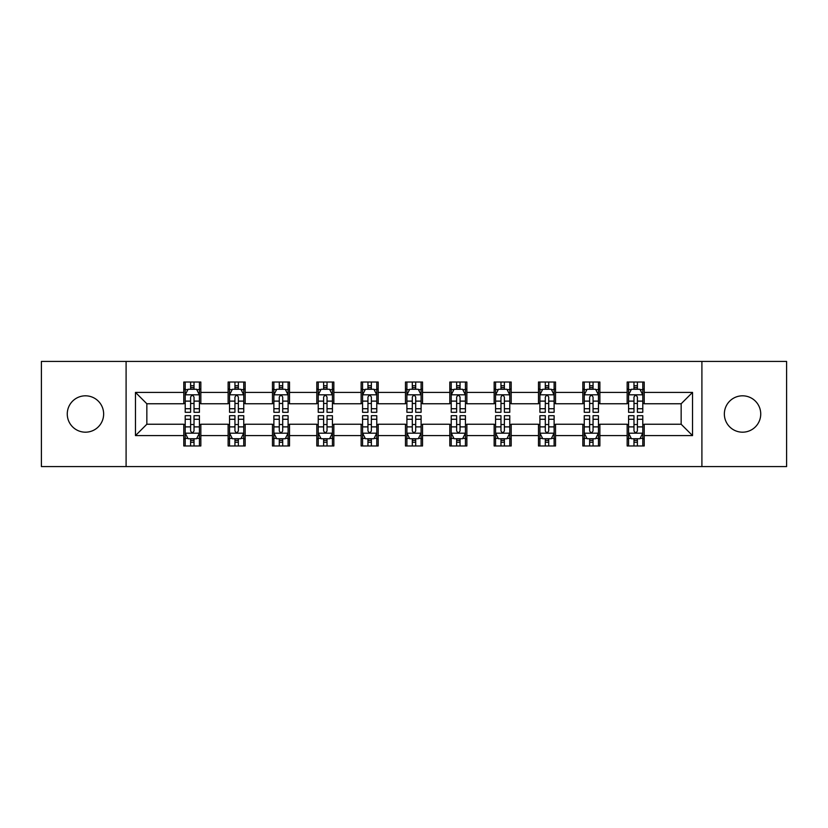 <?xml version="1.0" encoding="UTF-8"?>
<svg xmlns="http://www.w3.org/2000/svg" width="828" height="828" viewBox="0 0 828 828"><rect width="100%" height="100%" fill="white"/><g stroke="black" fill="none" stroke-linecap="round" stroke-linejoin="round"><path stroke-width="1.24" d="M742.55 395.815A18.185 18.185 0 0 0 724.355 414A18.185 18.185 0 0 0 742.55 432.185A18.185 18.185 0 0 0 760.735 414A18.185 18.185 0 0 0 742.55 395.815M85.45 395.815A18.185 18.185 0 0 0 67.265 414A18.185 18.185 0 0 0 85.45 432.185A18.185 18.185 0 0 0 103.645 414A18.185 18.185 0 0 0 85.45 395.815M701.906 466.578L786.6 466.578L786.6 361.422L701.906 361.422L701.906 466.578L126.094 466.578L126.094 361.422L41.4 361.422L41.4 466.578L126.094 466.578M701.906 361.422L126.094 361.422M644.215 392.4L644.215 382.029L627.158 382.029L627.158 392.4L599.876 392.4L599.876 382.029L582.819 382.029L582.819 392.4L555.536 392.4L555.536 382.029L538.479 382.029L538.479 392.4L511.197 392.4L511.197 382.029L494.15 382.029L494.15 392.4L466.868 392.4L466.868 382.029L449.811 382.029L449.811 392.4L422.528 392.4L422.528 382.029L405.472 382.029L405.472 392.4L378.189 392.4L378.189 382.029L361.132 382.029L361.132 392.4L333.85 392.4L333.85 382.029L316.803 382.029L316.803 392.4L289.521 392.4L289.521 382.029L272.464 382.029L272.464 392.4L245.181 392.4L245.181 382.029L228.124 382.029L228.124 392.4L200.842 392.4L200.842 382.029L183.785 382.029L183.785 392.4L135.471 392.4L135.471 435.6L146.846 424.236L183.785 424.236L183.785 445.971L200.842 445.971L200.842 424.236L228.124 424.236L228.124 445.971L245.181 445.971L245.181 424.236L272.464 424.236L272.464 445.971L289.521 445.971L289.521 424.236L316.803 424.236L316.803 445.971L333.85 445.971L333.85 424.236L361.132 424.236L361.132 445.971L378.189 445.971L378.189 424.236L405.472 424.236L405.472 445.971L422.528 445.971L422.528 424.236L449.811 424.236L449.811 445.971L466.868 445.971L466.868 424.236L494.15 424.236L494.15 445.971L511.197 445.971L511.197 424.236L538.479 424.236L538.479 445.971L555.536 445.971L555.536 424.236L582.819 424.236L582.819 445.971L599.876 445.971L599.876 424.236L627.158 424.236L627.158 445.971L644.215 445.971L644.215 424.236L681.154 424.236L681.154 403.764L644.215 403.764L644.215 392.4L692.529 392.4L692.529 435.6L644.215 435.6M627.158 435.6L599.876 435.6M582.819 435.6L555.536 435.6M538.479 435.6L511.197 435.6M494.15 435.6L466.868 435.6M449.811 435.6L422.528 435.6M405.472 435.6L378.189 435.6M361.132 435.6L333.85 435.6M316.803 435.6L289.521 435.6M272.464 435.6L245.181 435.6M228.124 435.6L200.842 435.6M183.785 435.6L135.471 435.6M627.158 392.4L627.158 403.764L599.876 403.764L599.876 392.4M582.819 392.4L582.819 403.764L555.536 403.764L555.536 392.4M538.479 392.4L538.479 403.764L511.197 403.764L511.197 392.4M494.15 392.4L494.15 403.764L466.868 403.764L466.868 392.4M449.811 392.4L449.811 403.764L422.528 403.764L422.528 392.4M405.472 392.4L405.472 403.764L378.189 403.764L378.189 392.4M361.132 392.4L361.132 403.764L333.85 403.764L333.85 392.4M316.803 392.4L316.803 403.764L289.521 403.764L289.521 392.4M272.464 392.4L272.464 403.764L245.181 403.764L245.181 392.4M228.124 392.4L228.124 403.764L200.842 403.764L200.842 392.4M183.785 392.4L183.785 403.764L146.846 403.764L135.471 392.4M146.846 403.764L146.846 424.236M692.529 435.6L681.154 424.236M681.154 403.764L692.529 392.4M183.785 389.129L185.213 389.129M190.606 389.129L194.021 389.129M199.424 389.129L200.842 389.129M183.785 403.484L185.213 403.484M190.606 403.484L194.021 403.484M199.424 403.484L200.842 403.484M183.785 424.516L185.213 424.516M190.606 424.516L194.021 424.516M199.424 424.516L200.842 424.516M183.785 438.871L185.213 438.871M190.606 438.871L194.021 438.871M199.424 438.871L200.842 438.871M228.124 424.516L229.542 424.516M234.945 424.516L238.361 424.516M243.753 424.516L245.181 424.516M228.124 438.871L229.542 438.871M234.945 438.871L238.361 438.871M243.753 438.871L245.181 438.871M228.124 389.129L229.542 389.129M234.945 389.129L238.361 389.129M243.753 389.129L245.181 389.129M228.124 403.484L229.542 403.484M234.945 403.484L238.361 403.484M243.753 403.484L245.181 403.484M272.464 424.516L273.882 424.516M279.284 424.516L282.7 424.516M288.092 424.516L289.521 424.516M272.464 438.871L273.882 438.871M279.284 438.871L282.7 438.871M288.092 438.871L289.521 438.871M272.464 389.129L273.882 389.129M279.284 389.129L282.7 389.129M288.092 389.129L289.521 389.129M272.464 403.484L273.882 403.484M279.284 403.484L282.7 403.484M288.092 403.484L289.521 403.484M316.803 424.516L318.221 424.516M323.624 424.516L327.029 424.516M332.432 424.516L333.85 424.516M316.803 438.871L318.221 438.871M323.624 438.871L327.029 438.871M332.432 438.871L333.85 438.871M316.803 389.129L318.221 389.129M323.624 389.129L327.029 389.129M332.432 389.129L333.85 389.129M316.803 403.484L318.221 403.484M323.624 403.484L327.029 403.484M332.432 403.484L333.85 403.484M361.132 424.516L362.56 424.516M367.953 424.516L371.368 424.516M376.771 424.516L378.189 424.516M361.132 438.871L362.56 438.871M367.953 438.871L371.368 438.871M376.771 438.871L378.189 438.871M361.132 389.129L362.56 389.129M367.953 389.129L371.368 389.129M376.771 389.129L378.189 389.129M361.132 403.484L362.56 403.484M367.953 403.484L371.368 403.484M376.771 403.484L378.189 403.484M405.472 424.516L406.9 424.516M412.292 424.516L415.708 424.516M421.1 424.516L422.528 424.516M405.472 438.871L406.9 438.871M412.292 438.871L415.708 438.871M421.1 438.871L422.528 438.871M405.472 389.129L406.9 389.129M412.292 389.129L415.708 389.129M421.1 389.129L422.528 389.129M405.472 403.484L406.9 403.484M412.292 403.484L415.708 403.484M421.1 403.484L422.528 403.484M449.811 424.516L451.229 424.516M456.632 424.516L460.047 424.516M465.439 424.516L466.868 424.516M449.811 438.871L451.229 438.871M456.632 438.871L460.047 438.871M465.439 438.871L466.868 438.871M449.811 389.129L451.229 389.129M456.632 389.129L460.047 389.129M465.439 389.129L466.868 389.129M449.811 403.484L451.229 403.484M456.632 403.484L460.047 403.484M465.439 403.484L466.868 403.484M494.15 424.516L495.568 424.516M500.971 424.516L504.376 424.516M509.779 424.516L511.197 424.516M494.15 438.871L495.568 438.871M500.971 438.871L504.376 438.871M509.779 438.871L511.197 438.871M494.15 389.129L495.568 389.129M500.971 389.129L504.376 389.129M509.779 389.129L511.197 389.129M494.15 403.484L495.568 403.484M500.971 403.484L504.376 403.484M509.779 403.484L511.197 403.484M538.479 424.516L539.908 424.516M545.3 424.516L548.716 424.516M554.118 424.516L555.536 424.516M538.479 438.871L539.908 438.871M545.3 438.871L548.716 438.871M554.118 438.871L555.536 438.871M538.479 389.129L539.908 389.129M545.3 389.129L548.716 389.129M554.118 389.129L555.536 389.129M538.479 403.484L539.908 403.484M545.3 403.484L548.716 403.484M554.118 403.484L555.536 403.484M582.819 424.516L584.247 424.516M589.639 424.516L593.055 424.516M598.458 424.516L599.876 424.516M582.819 438.871L584.247 438.871M589.639 438.871L593.055 438.871M598.458 438.871L599.876 438.871M582.819 389.129L584.247 389.129M589.639 389.129L593.055 389.129M598.458 389.129L599.876 389.129M582.819 403.484L584.247 403.484M589.639 403.484L593.055 403.484M598.458 403.484L599.876 403.484M627.158 424.516L628.576 424.516M633.979 424.516L637.394 424.516M642.787 424.516L644.215 424.516M627.158 438.871L628.576 438.871M633.979 438.871L637.394 438.871M642.787 438.871L644.215 438.871M627.158 389.129L628.576 389.129M633.979 389.129L637.394 389.129M642.787 389.129L644.215 389.129M627.158 403.484L628.576 403.484M633.979 403.484L637.394 403.484M642.787 403.484L644.215 403.484M194.021 385.724L190.606 385.724M199.424 408.732L194.021 408.732L194.021 412.292L199.424 412.292L199.424 394.956L196.578 389.274L188.049 389.274L185.213 394.956L185.213 412.292L190.606 412.292L190.606 408.732L185.213 408.732M185.213 394.956L185.213 382.029M199.424 394.956L199.424 382.029M190.606 389.274L190.606 382.029M194.021 382.029L194.021 389.274M194.021 408.732L194.021 397.088C192.883 394.904 191.744 394.904 190.606 397.088L190.606 408.732M190.606 442.276L194.021 442.276M185.213 419.268L190.606 419.268L190.606 415.708L185.213 415.708L185.213 433.044L188.049 438.726L196.578 438.726L199.424 433.044L199.424 415.708L194.021 415.708L194.021 419.268L199.424 419.268M199.424 433.044L199.424 445.971M185.213 433.044L185.213 445.971M194.021 438.726L194.021 445.971M190.606 445.971L190.606 438.726M190.606 419.268L190.606 430.912C191.744 433.096 192.883 433.096 194.021 430.912L194.021 419.268M238.361 385.724L234.945 385.724M243.753 408.732L238.361 408.732L238.361 412.292L243.753 412.292L243.753 394.956L240.917 389.274L232.389 389.274L229.542 394.956L229.542 412.292L234.945 412.292L234.945 408.732L229.542 408.732M229.542 394.956L229.542 382.029M243.753 394.956L243.753 382.029M234.945 389.274L234.945 382.029M238.361 382.029L238.361 389.274M238.361 408.732L238.361 397.088C237.222 394.904 236.083 394.904 234.945 397.088L234.945 408.732M282.7 385.724L279.284 385.724M288.092 408.732L282.7 408.732L282.7 412.292L288.092 412.292L288.092 394.956L285.256 389.274L276.728 389.274L273.882 394.956L273.882 412.292L279.284 412.292L279.284 408.732L273.882 408.732M273.882 394.956L273.882 382.029M288.092 394.956L288.092 382.029M279.284 389.274L279.284 382.029M282.7 382.029L282.7 389.274M282.7 408.732L282.7 397.088C281.561 394.904 280.423 394.904 279.284 397.088L279.284 408.732M234.945 442.276L238.361 442.276M229.542 419.268L234.945 419.268L234.945 415.708L229.542 415.708L229.542 433.044L232.389 438.726L240.917 438.726L243.753 433.044L243.753 415.708L238.361 415.708L238.361 419.268L243.753 419.268M243.753 433.044L243.753 445.971M229.542 433.044L229.542 445.971M238.361 438.726L238.361 445.971M234.945 445.971L234.945 438.726M234.945 419.268L234.945 430.912C236.083 433.096 237.222 433.096 238.361 430.912L238.361 419.268M279.284 442.276L282.7 442.276M273.882 419.268L279.284 419.268L279.284 415.708L273.882 415.708L273.882 433.044L276.728 438.726L285.256 438.726L288.092 433.044L288.092 415.708L282.7 415.708L282.7 419.268L288.092 419.268M288.092 433.044L288.092 445.971M273.882 433.044L273.882 445.971M282.7 438.726L282.7 445.971M279.284 445.971L279.284 438.726M279.284 419.268L279.284 430.912C280.423 433.096 281.561 433.096 282.7 430.912L282.7 419.268M327.029 385.724L323.624 385.724M332.432 408.732L327.029 408.732L327.029 412.292L332.432 412.292L332.432 394.956L329.585 389.274L321.067 389.274L318.221 394.956L318.221 412.292L323.624 412.292L323.624 408.732L318.221 408.732M318.221 394.956L318.221 382.029M332.432 394.956L332.432 382.029M323.624 389.274L323.624 382.029M327.029 382.029L327.029 389.274M327.029 408.732L327.029 397.088C325.901 394.904 324.762 394.904 323.624 397.088L323.624 408.732M371.368 385.724L367.953 385.724M376.771 408.732L371.368 408.732L371.368 412.292L376.771 412.292L376.771 394.956L373.925 389.274L365.396 389.274L362.56 394.956L362.56 412.292L367.953 412.292L367.953 408.732L362.56 408.732M362.56 394.956L362.56 382.029M376.771 394.956L376.771 382.029M367.953 389.274L367.953 382.029M371.368 382.029L371.368 389.274M371.368 408.732L371.368 397.088C370.23 394.904 369.091 394.904 367.953 397.088L367.953 408.732M415.708 385.724L412.292 385.724M421.1 408.732L415.708 408.732L415.708 412.292L421.1 412.292L421.1 394.956L418.264 389.274L409.736 389.274L406.9 394.956L406.9 412.292L412.292 412.292L412.292 408.732L406.9 408.732M406.9 394.956L406.9 382.029M421.1 394.956L421.1 382.029M412.292 389.274L412.292 382.029M415.708 382.029L415.708 389.274M415.708 408.732L415.708 397.088C414.569 394.904 413.431 394.904 412.292 397.088L412.292 408.732M323.624 442.276L327.029 442.276M318.221 419.268L323.624 419.268L323.624 415.708L318.221 415.708L318.221 433.044L321.067 438.726L329.585 438.726L332.432 433.044L332.432 415.708L327.029 415.708L327.029 419.268L332.432 419.268M332.432 433.044L332.432 445.971M318.221 433.044L318.221 445.971M327.029 438.726L327.029 445.971M323.624 445.971L323.624 438.726M323.624 419.268L323.624 430.912C324.752 433.096 325.89 433.096 327.029 430.912L327.029 419.268M367.953 442.276L371.368 442.276M362.56 419.268L367.953 419.268L367.953 415.708L362.56 415.708L362.56 433.044L365.396 438.726L373.925 438.726L376.771 433.044L376.771 415.708L371.368 415.708L371.368 419.268L376.771 419.268M376.771 433.044L376.771 445.971M362.56 433.044L362.56 445.971M371.368 438.726L371.368 445.971M367.953 445.971L367.953 438.726M367.953 419.268L367.953 430.912C369.091 433.096 370.23 433.096 371.368 430.912L371.368 419.268M412.292 442.276L415.708 442.276M406.9 419.268L412.292 419.268L412.292 415.708L406.9 415.708L406.9 433.044L409.736 438.726L418.264 438.726L421.1 433.044L421.1 415.708L415.708 415.708L415.708 419.268L421.1 419.268M421.1 433.044L421.1 445.971M406.9 433.044L406.9 445.971M415.708 438.726L415.708 445.971M412.292 445.971L412.292 438.726M412.292 419.268L412.292 430.912C413.431 433.096 414.569 433.096 415.708 430.912L415.708 419.268M456.632 442.276L460.047 442.276M451.229 419.268L456.632 419.268L456.632 415.708L451.229 415.708L451.229 433.044L454.075 438.726L462.604 438.726L465.439 433.044L465.439 415.708L460.047 415.708L460.047 419.268L465.439 419.268M465.439 433.044L465.439 445.971M451.229 433.044L451.229 445.971M460.047 438.726L460.047 445.971M456.632 445.971L456.632 438.726M456.632 419.268L456.632 430.912C457.77 433.096 458.909 433.096 460.047 430.912L460.047 419.268M500.971 442.276L504.376 442.276M495.568 419.268L500.971 419.268L500.971 415.708L495.568 415.708L495.568 433.044L498.415 438.726L506.933 438.726L509.779 433.044L509.779 415.708L504.376 415.708L504.376 419.268L509.779 419.268M509.779 433.044L509.779 445.971M495.568 433.044L495.568 445.971M504.376 438.726L504.376 445.971M500.971 445.971L500.971 438.726M500.971 419.268L500.971 430.912C502.099 433.096 503.238 433.096 504.376 430.912L504.376 419.268M545.3 442.276L548.716 442.276M539.908 419.268L545.3 419.268L545.3 415.708L539.908 415.708L539.908 433.044L542.744 438.726L551.272 438.726L554.118 433.044L554.118 415.708L548.716 415.708L548.716 419.268L554.118 419.268M554.118 433.044L554.118 445.971M539.908 433.044L539.908 445.971M548.716 438.726L548.716 445.971M545.3 445.971L545.3 438.726M545.3 419.268L545.3 430.912C546.439 433.096 547.577 433.096 548.716 430.912L548.716 419.268M460.047 385.724L456.632 385.724M465.439 408.732L460.047 408.732L460.047 412.292L465.439 412.292L465.439 394.956L462.604 389.274L454.075 389.274L451.229 394.956L451.229 412.292L456.632 412.292L456.632 408.732L451.229 408.732M451.229 394.956L451.229 382.029M465.439 394.956L465.439 382.029M456.632 389.274L456.632 382.029M460.047 382.029L460.047 389.274M460.047 408.732L460.047 397.088C458.909 394.904 457.77 394.904 456.632 397.088L456.632 408.732M504.376 385.724L500.971 385.724M509.779 408.732L504.376 408.732L504.376 412.292L509.779 412.292L509.779 394.956L506.933 389.274L498.415 389.274L495.568 394.956L495.568 412.292L500.971 412.292L500.971 408.732L495.568 408.732M495.568 394.956L495.568 382.029M509.779 394.956L509.779 382.029M500.971 389.274L500.971 382.029M504.376 382.029L504.376 389.274M504.376 408.732L504.376 397.088C503.248 394.904 502.11 394.904 500.971 397.088L500.971 408.732M548.716 385.724L545.3 385.724M554.118 408.732L548.716 408.732L548.716 412.292L554.118 412.292L554.118 394.956L551.272 389.274L542.744 389.274L539.908 394.956L539.908 412.292L545.3 412.292L545.3 408.732L539.908 408.732M539.908 394.956L539.908 382.029M554.118 394.956L554.118 382.029M545.3 389.274L545.3 382.029M548.716 382.029L548.716 389.274M548.716 408.732L548.716 397.088C547.577 394.904 546.439 394.904 545.3 397.088L545.3 408.732M593.055 385.724L589.639 385.724M598.458 408.732L593.055 408.732L593.055 412.292L598.458 412.292L598.458 394.956L595.611 389.274L587.083 389.274L584.247 394.956L584.247 412.292L589.639 412.292L589.639 408.732L584.247 408.732M584.247 394.956L584.247 382.029M598.458 394.956L598.458 382.029M589.639 389.274L589.639 382.029M593.055 382.029L593.055 389.274M593.055 408.732L593.055 397.088C591.916 394.904 590.778 394.904 589.639 397.088L589.639 408.732M589.639 442.276L593.055 442.276M584.247 419.268L589.639 419.268L589.639 415.708L584.247 415.708L584.247 433.044L587.083 438.726L595.611 438.726L598.458 433.044L598.458 415.708L593.055 415.708L593.055 419.268L598.458 419.268M598.458 433.044L598.458 445.971M584.247 433.044L584.247 445.971M593.055 438.726L593.055 445.971M589.639 445.971L589.639 438.726M589.639 419.268L589.639 430.912C590.778 433.096 591.916 433.096 593.055 430.912L593.055 419.268M637.394 385.724L633.979 385.724M642.787 408.732L637.394 408.732L637.394 412.292L642.787 412.292L642.787 394.956L639.951 389.274L631.422 389.274L628.576 394.956L628.576 412.292L633.979 412.292L633.979 408.732L628.576 408.732M628.576 394.956L628.576 382.029M642.787 394.956L642.787 382.029M633.979 389.274L633.979 382.029M637.394 382.029L637.394 389.274M637.394 408.732L637.394 397.088C636.256 394.904 635.117 394.904 633.979 397.088L633.979 408.732M633.979 442.276L637.394 442.276M628.576 419.268L633.979 419.268L633.979 415.708L628.576 415.708L628.576 433.044L631.422 438.726L639.951 438.726L642.787 433.044L642.787 415.708L637.394 415.708L637.394 419.268L642.787 419.268M642.787 433.044L642.787 445.971M628.576 433.044L628.576 445.971M637.394 438.726L637.394 445.971M633.979 445.971L633.979 438.726M633.979 419.268L633.979 430.912C635.117 433.096 636.256 433.096 637.394 430.912L637.394 419.268M199.351 394.811L185.286 394.811M185.213 389.615L187.884 389.615M196.753 389.615L199.424 389.615M190.606 401.114L185.213 401.114M199.424 401.114L194.021 401.114M194.021 387.525L190.606 387.525M185.286 433.189L199.351 433.189M199.424 438.385L196.753 438.385M187.884 438.385L185.213 438.385M194.021 426.886L199.424 426.886M185.213 426.886L190.606 426.886M190.606 440.475L194.021 440.475M243.691 394.811L229.615 394.811M229.542 389.615L232.223 389.615M241.083 389.615L243.753 389.615M234.945 401.114L229.542 401.114M243.753 401.114L238.361 401.114M238.361 387.525L234.945 387.525M288.02 394.811L273.954 394.811M273.882 389.615L276.552 389.615M285.422 389.615L288.092 389.615M279.284 401.114L273.882 401.114M288.092 401.114L282.7 401.114M282.7 387.525L279.284 387.525M229.615 433.189L243.691 433.189M243.753 438.385L241.083 438.385M232.223 438.385L229.542 438.385M238.361 426.886L243.753 426.886M229.542 426.886L234.945 426.886M234.945 440.475L238.361 440.475M273.954 433.189L288.02 433.189M288.092 438.385L285.422 438.385M276.552 438.385L273.882 438.385M282.7 426.886L288.092 426.886M273.882 426.886L279.284 426.886M279.284 440.475L282.7 440.475M332.359 394.811L318.294 394.811M318.221 389.615L320.891 389.615M329.761 389.615L332.432 389.615M323.624 401.114L318.221 401.114M332.432 401.114L327.029 401.114M327.029 387.525L323.624 387.525M376.699 394.811L362.633 394.811M362.56 389.615L365.231 389.615M374.101 389.615L376.771 389.615M367.953 401.114L362.56 401.114M376.771 401.114L371.368 401.114M371.368 387.525L367.953 387.525M421.038 394.811L406.962 394.811M406.9 389.615L409.57 389.615M418.43 389.615L421.1 389.615M412.292 401.114L406.9 401.114M421.1 401.114L415.708 401.114M415.708 387.525L412.292 387.525M318.294 433.189L332.359 433.189M332.432 438.385L329.761 438.385M320.891 438.385L318.221 438.385M327.029 426.886L332.432 426.886M318.221 426.886L323.624 426.886M323.624 440.475L327.029 440.475M362.633 433.189L376.699 433.189M376.771 438.385L374.101 438.385M365.231 438.385L362.56 438.385M371.368 426.886L376.771 426.886M362.56 426.886L367.953 426.886M367.953 440.475L371.368 440.475M406.962 433.189L421.038 433.189M421.1 438.385L418.43 438.385M409.57 438.385L406.9 438.385M415.708 426.886L421.1 426.886M406.9 426.886L412.292 426.886M412.292 440.475L415.708 440.475M451.301 433.189L465.367 433.189M465.439 438.385L462.769 438.385M453.899 438.385L451.229 438.385M460.047 426.886L465.439 426.886M451.229 426.886L456.632 426.886M456.632 440.475L460.047 440.475M495.641 433.189L509.706 433.189M509.779 438.385L507.109 438.385M498.239 438.385L495.568 438.385M504.376 426.886L509.779 426.886M495.568 426.886L500.971 426.886M500.971 440.475L504.376 440.475M539.98 433.189L554.046 433.189M554.118 438.385L551.448 438.385M542.578 438.385L539.908 438.385M548.716 426.886L554.118 426.886M539.908 426.886L545.3 426.886M545.3 440.475L548.716 440.475M465.367 394.811L451.301 394.811M451.229 389.615L453.899 389.615M462.769 389.615L465.439 389.615M456.632 401.114L451.229 401.114M465.439 401.114L460.047 401.114M460.047 387.525L456.632 387.525M509.706 394.811L495.641 394.811M495.568 389.615L498.239 389.615M507.109 389.615L509.779 389.615M500.971 401.114L495.568 401.114M509.779 401.114L504.376 401.114M504.376 387.525L500.971 387.525M554.046 394.811L539.98 394.811M539.908 389.615L542.578 389.615M551.448 389.615L554.118 389.615M545.3 401.114L539.908 401.114M554.118 401.114L548.716 401.114M548.716 387.525L545.3 387.525M598.385 394.811L584.309 394.811M584.247 389.615L586.917 389.615M595.777 389.615L598.458 389.615M589.639 401.114L584.247 401.114M598.458 401.114L593.055 401.114M593.055 387.525L589.639 387.525M584.309 433.189L598.385 433.189M598.458 438.385L595.777 438.385M586.917 438.385L584.247 438.385M593.055 426.886L598.458 426.886M584.247 426.886L589.639 426.886M589.639 440.475L593.055 440.475M642.714 394.811L628.649 394.811M628.576 389.615L631.246 389.615M640.116 389.615L642.787 389.615M633.979 401.114L628.576 401.114M642.787 401.114L637.394 401.114M637.394 387.525L633.979 387.525M628.649 433.189L642.714 433.189M642.787 438.385L640.116 438.385M631.246 438.385L628.576 438.385M637.394 426.886L642.787 426.886M628.576 426.886L633.979 426.886M633.979 440.475L637.394 440.475"/></g></svg>
